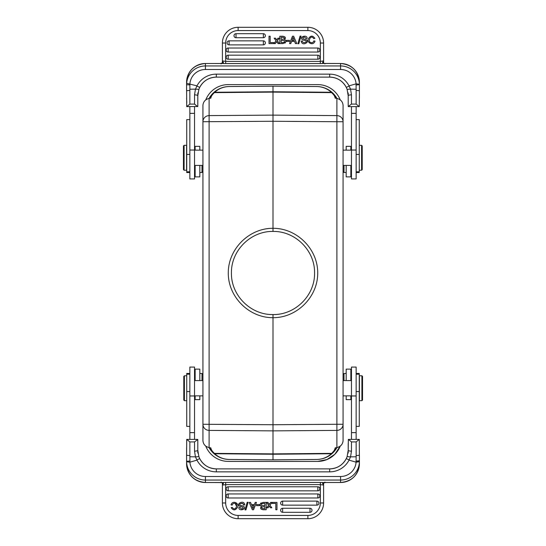 <?xml version="1.0" encoding="UTF-8"?>
<svg xmlns="http://www.w3.org/2000/svg" width="546" height="546" viewBox="0 0 546 546"><rect width="100%" height="100%" fill="white"/><g stroke="black" fill="none" stroke-linecap="round" stroke-linejoin="round"><path stroke-width="0.82" d="M348.334 106.606L359.288 106.606L356.142 104.095L351.474 104.095L348.205 106.497L348.205 95.755A3.269 0.887 180 0 1 351.474 94.861L350.546 89.134L347.113 89.36L348.205 95.755M289.462 40.363L286.466 40.363L286.466 41.414L289.462 41.414L289.462 40.363M313.725 38.623C310.599 33.804 307.514 42.028 310.77 42.513A2.245 2.245 0 0 0 313.841 40.868L315.001 41.155C313.431 46.076 306.763 42.984 308.285 39.053C310.415 35.422 312.612 35.197 314.871 38.363L313.725 38.623M283.667 39.141C285.169 37.974 284.329 37.353 281.149 37.271L281.149 39.251A78406.132 78406.132 0 0 0 282.719 39.251A3.133 3.133 0 0 0 283.702 39.128M284.132 42.315A1.208 1.208 0 0 0 284.295 40.677L281.149 40.281L281.149 42.554A44.076 44.076 0 0 0 283.401 42.533A1.556 1.556 0 0 0 284.132 42.315M282.61 36.234C285.483 36.664 286.118 37.81 284.521 39.66A1.911 1.911 0 0 1 285.606 42.267L284.91 43.148M285.619 42.24L282.903 43.584L279.825 43.584L279.825 36.234L282.691 36.234C285.497 36.691 286.104 37.831 284.521 39.66M305.671 40.725A13.056 13.056 0 0 0 303.774 40.213A5.221 5.221 0 0 1 302.641 39.81C298.239 37.039 307.337 34.029 307.132 38.432L306.006 38.52C304.805 36.835 303.692 36.698 302.668 38.111L303.747 39.025C312.319 40.554 303.494 46.246 301.672 42.533C303.494 46.246 312.319 40.554 303.747 39.025L302.668 38.111M301.672 42.533A2.648 2.648 0 0 1 301.242 41.107L302.348 41.011C302.313 43.994 308.353 42.11 305.603 40.711C308.353 42.11 302.313 43.994 302.348 41.011M307.132 38.432C307.337 34.029 298.239 37.039 302.641 39.824M300.996 36.111L300.075 36.111L297.863 43.707L298.798 43.707L300.996 36.111M278.064 43.584A412.435 412.435 0 0 1 276.713 41.612L275.348 43.584L274.01 43.584L276.051 40.793L274.16 38.213L275.532 38.213A52.812 52.812 0 0 1 276.685 39.933A14.646 14.646 0 0 1 276.952 39.571L277.955 38.213L279.279 38.213L277.348 40.745L279.416 43.584L278.064 43.584M273.846 42.554L270.181 42.554L270.181 36.234L269.014 36.234L269.014 43.584L273.846 43.584L273.846 42.554M228.16 55.173A2.02 2.02 0 0 0 226.14 57.194A2.02 2.02 0 0 0 228.16 59.214L317.84 59.214A2.02 2.02 0 0 0 319.86 57.194A2.02 2.02 0 0 0 317.84 55.173L228.16 55.173L228.16 59.214M228.16 48.014A2.02 2.02 0 0 0 226.14 50.034A2.02 2.02 0 0 0 228.16 52.047L317.84 52.047A2.02 2.02 0 0 0 319.86 50.034A2.02 2.02 0 0 0 317.84 48.014L228.16 48.014L228.16 52.047M229.081 40.854A2.02 2.02 0 0 0 227.061 42.868A2.02 2.02 0 0 0 229.081 44.888L263.349 44.888A2.02 2.02 0 0 0 265.363 42.868A2.02 2.02 0 0 0 263.349 40.854L229.081 40.854L229.081 44.888M236.008 33.688A2.02 2.02 0 0 0 233.995 35.708A2.02 2.02 0 0 0 236.008 37.729L263.349 37.729A2.02 2.02 0 0 0 265.363 35.708A2.02 2.02 0 0 0 263.349 33.688L236.008 33.688L236.008 37.729M292.711 38.52L291.96 40.459L294.198 40.459A69.335 69.335 0 0 1 293.052 37.442A9.016 9.016 0 0 1 292.711 38.52M291.605 41.414L294.581 41.414L295.447 43.584L296.771 43.584L293.652 36.234L292.465 36.234L289.537 43.584L290.786 43.584L291.605 41.414M349.208 86.104L346.266 87.36L347.113 89.36L346.266 87.367A18.53 18.455 180 0 0 329.675 77.116L329.675 74.147A21.799 21.717 180 0 1 349.03 85.865L350.525 89.141L356.122 89.257L356.067 83.838L349.03 85.865M221.212 63.889L220.529 63.507L205.426 63.493A18.837 18.769 180 0 0 186.589 82.275L186.589 90.738L189.858 90.39L189.878 89.216L195.475 89.141L196.97 85.865L186.643 83.292L186.589 84.719L189.871 84.923L189.899 83.825A15.568 15.513 0 0 1 205.426 69.492L340.574 69.492A15.568 15.513 0 0 1 356.101 83.831M189.878 89.216L189.885 84.923M196.792 86.104L199.734 87.36L198.88 89.373L199.734 87.36A18.53 18.455 180 0 1 216.325 77.116L216.325 77.116C208.845 77.423 203.317 80.835 199.734 87.367M197.666 106.606L194.526 104.095L189.858 104.095L186.712 106.606L197.795 106.497L197.795 95.755A3.269 0.887 180 0 0 194.526 94.861L195.454 89.128L198.887 89.36L197.795 95.625M197.795 95.755L198.887 89.36M197.795 92.977L197.795 98.341M186.712 106.606L186.589 85.497M202.935 171.574L202 172.509L202 165.424M199.822 150.143L199.822 146.348L195.147 146.348L195.147 150.143M195.147 165.424L195.147 176.87L199.822 176.87L199.822 165.424M194.526 168.461L195.147 169.083M189.858 119.608L186.739 119.608L186.739 172.55L189.858 172.55M183.784 400.006L183.784 376.385L183.784 400.006M183.784 400.054L184.405 400.675L184.405 375.764L186.739 375.764M183.784 379.798L183.784 388.984M189.858 373.45L186.739 373.45L186.739 426.392L189.858 426.392M202 380.576L202 373.491L202.935 374.426M195.147 395.857L195.147 399.652L199.822 399.652L199.822 395.857M199.822 380.576L199.822 369.13L195.147 369.13L195.147 380.576M194.526 439.393L194.526 367.076L189.858 367.076L189.858 439.393M197.666 439.393L186.712 439.393L189.858 441.905L194.526 441.905L197.795 439.503L197.795 450.245A3.269 0.887 -0 0 1 194.526 451.139L195.454 456.865L198.887 456.64L197.795 450.245M256.538 505.637L259.534 505.637L259.534 504.586L256.538 504.586L256.538 505.637M235.23 503.487A2.245 2.245 0 0 0 232.159 505.132L230.999 504.845C232.569 499.924 239.237 503.016 237.715 506.947C235.585 510.578 233.388 510.803 231.129 507.637L232.275 507.377C235.401 512.196 238.486 503.972 235.23 503.487L236.575 506.401M262.333 506.859C260.831 508.026 261.671 508.647 264.851 508.729L264.851 506.749A203.665 203.665 0 0 0 263.281 506.749A3.133 3.133 0 0 0 262.298 506.872M264.851 505.719L261.705 505.323L264.851 505.719L264.851 503.446A44.076 44.076 0 0 0 262.599 503.467A1.556 1.556 0 0 0 261.868 503.685A1.208 1.208 0 0 0 261.705 505.323M263.39 509.766C260.517 509.336 259.882 508.19 261.479 506.34A1.911 1.911 0 0 1 260.394 503.733L261.09 502.852M260.381 503.76L263.097 502.416L266.175 502.416L266.175 509.759A665.908 665.908 0 0 1 263.308 509.766C260.503 509.309 259.896 508.162 261.479 506.34M240.329 505.275A13.056 13.056 0 0 0 242.226 505.787A5.221 5.221 0 0 1 243.359 506.19C247.761 508.961 238.663 511.971 238.868 507.568L239.994 507.48C241.195 509.165 242.308 509.302 243.332 507.889L242.253 506.975C233.681 505.446 242.506 499.754 244.328 503.467A2.648 2.648 0 0 1 244.758 504.893L243.653 504.989C243.687 502.006 237.647 503.89 240.397 505.289M241.175 503.357L243.079 503.774M243.147 503.828L243.653 504.989M238.868 507.568C238.663 511.971 247.761 508.961 243.359 506.176M242.253 506.975L243.332 507.889M245.004 509.889L245.925 509.889L248.137 502.293L247.201 502.293L245.004 509.889M267.936 502.416L269.287 504.388L270.652 502.416L271.99 502.416L269.949 505.207L271.84 507.787L270.468 507.787A52.812 52.812 0 0 1 269.315 506.067A14.646 14.646 0 0 1 269.048 506.429L268.045 507.787L266.721 507.787L268.652 505.255L266.584 502.416L267.936 502.416M272.154 503.446L275.819 503.446L275.819 509.766L276.986 509.766L276.986 502.416L272.154 502.416L272.154 503.446M317.84 490.827A2.02 2.02 0 0 0 319.86 488.807A2.02 2.02 0 0 0 317.84 486.786L228.16 486.786A2.02 2.02 0 0 0 226.14 488.807A2.02 2.02 0 0 0 228.16 490.827L317.84 490.827L317.84 486.786M317.84 497.986A2.02 2.02 0 0 0 319.86 495.966A2.02 2.02 0 0 0 317.84 493.953L228.16 493.953A2.02 2.02 0 0 0 226.14 495.966A2.02 2.02 0 0 0 228.16 497.986L317.84 497.986L317.84 493.953M316.919 505.146A2.02 2.02 0 0 0 318.939 503.132A2.02 2.02 0 0 0 316.919 501.112L282.651 501.112A2.02 2.02 0 0 0 280.637 503.132A2.02 2.02 0 0 0 282.651 505.146L316.919 505.146L316.919 501.112M309.991 512.312A2.02 2.02 0 0 0 312.005 510.292A2.02 2.02 0 0 0 309.991 508.271L282.651 508.271A2.02 2.02 0 0 0 280.637 510.292A2.02 2.02 0 0 0 282.651 512.312L309.991 512.312L309.991 508.271M253.289 507.48L254.04 505.541L251.802 505.541A69.335 69.335 0 0 1 252.948 508.558A9.016 9.016 0 0 1 253.289 507.48M254.395 504.586L251.419 504.586L250.553 502.416L249.229 502.416L252.348 509.766L253.535 509.766L256.463 502.416L255.214 502.416L254.395 504.586M196.792 459.896L199.734 458.64L198.887 456.64L199.734 458.633A18.53 18.455 -0 0 0 216.325 468.884L216.325 471.853A21.799 21.717 -0 0 1 196.97 460.135L195.475 456.859L189.878 456.743L189.933 462.162L196.97 460.135M356.142 455.61L356.067 462.162L359.411 461.759L359.411 455.262L356.142 455.61L356.142 441.905L359.288 439.393L348.334 439.393L351.474 441.905L356.142 441.905M356.122 456.784L350.532 456.859L349.03 460.135L356.067 462.162M349.208 459.896L346.266 458.64L347.12 456.627L346.266 458.64A18.53 18.455 -0 0 1 329.675 468.884L329.675 468.884C337.155 468.577 342.683 465.165 346.266 458.633M348.334 439.393L348.205 450.245A3.269 0.887 0 0 0 351.474 451.139L350.546 456.872L347.113 456.64L348.205 450.375M348.205 450.245L347.113 456.64M348.205 453.023L348.205 443.393M359.288 439.393L359.411 460.503A3.269 0.498 0 0 1 356.135 461.001M343.065 374.426L344 373.491L344 380.576M344 373.491L346.178 373.491M351.474 377.539L350.853 376.917L350.853 380.576L350.853 369.13L346.178 369.13L346.178 380.576M346.178 395.857L346.178 399.652L350.853 399.652L350.853 395.857M356.142 426.392L359.261 426.392L359.261 373.45L356.142 373.45M362.216 145.994L362.216 169.615L362.216 145.994M362.216 169.615L361.595 170.236L361.595 145.325L362.216 145.946M359.261 170.236L361.595 170.236M362.216 166.202L362.216 157.016M356.142 171.792L359.261 171.792L359.261 119.608L356.142 119.608M344 165.424L344 172.509L346.178 172.509M350.853 150.143L350.853 146.348L346.178 146.348L346.178 150.143M346.178 165.424L346.178 176.87L350.853 176.87L350.853 165.424L350.853 169.083L351.474 168.461M351.474 106.606L351.474 178.924L356.142 178.924L356.142 106.606M343.065 165.424L351.474 165.424M210.974 450.436L212.435 451.337A194.11 33.709 0.5 0 1 210.838 447.85L209.111 447.577C205.364 446.642 203.303 444.355 202.935 440.724L202.935 121.731A6.231 6.136 0 0 1 209.111 115.602L209.111 430.398A6.231 6.136 180 0 1 202.935 424.269L273 424.733L273 430.869L336.889 430.398L336.889 424.269L343.065 424.269A6.231 6.136 180 0 1 336.889 430.398L336.889 447.577C340.636 446.642 342.697 444.355 343.065 440.724L343.065 105.276C342.697 101.645 340.636 99.358 336.889 98.423L335.169 98.15A194.11 33.709 -179.5 0 0 333.572 94.663L334.766 95.209L336.425 98.348M229.197 459.452L273 459.834L273 454.238L331.326 453.733A1.556 1.542 -132.5 0 0 332.371 453.33C327.928 457.282 322.741 459.329 316.803 459.459L316.803 459.452A23.355 23.355 0 0 0 332.371 453.33L332.76 452.968A1.556 1.508 -133.8 0 1 331.695 453.378L331.326 453.733C327.19 457.425 322.345 459.329 316.803 459.452L273 459.841L229.197 459.452C223.655 459.329 218.81 457.425 214.674 453.733A1.556 1.542 -47.5 0 1 213.629 453.33C218.072 457.282 223.259 459.329 229.197 459.459A23.355 23.355 0 0 1 213.629 453.33L211.684 451.324M209.91 448.573L211.241 450.784L209.057 447.57A23.355 23.355 0 0 0 213.24 452.968A1.556 1.508 -46.2 0 0 214.305 453.378L273 453.883L273 454.238L214.674 453.733L212.435 451.337M336.09 448.573L334.759 450.784L336.943 447.57A23.355 23.355 0 0 1 332.76 452.968L336.043 448.689M343.065 219.874L343.065 326.126M273 228.317L273 115.131L336.889 115.602A6.231 6.136 0 0 1 343.065 121.731L336.889 121.731L336.889 98.423M334.316 94.676L332.371 92.67C327.928 88.718 322.741 86.671 316.803 86.541L273 86.166L229.197 86.541L273 86.159L229.197 86.548C223.259 86.671 218.072 88.718 213.629 92.67A1.556 1.542 47.5 0 1 214.674 92.267C218.81 88.575 223.655 86.671 229.197 86.548A23.355 23.355 0 0 0 213.629 92.67L213.24 93.032A1.556 1.508 46.2 0 1 214.305 92.622L214.674 92.267L273 91.762L273 86.166L316.803 86.541C322.345 86.671 327.19 88.575 331.326 92.267L333.565 94.663M316.803 86.548L316.803 86.541A23.355 23.355 0 0 1 332.371 92.67A1.556 1.542 132.5 0 0 331.326 92.267L273 91.762L273 92.117L214.305 92.622L212.435 94.663L211.241 95.216L209.957 97.311M335.026 95.564L336.943 98.43A23.355 23.355 0 0 0 332.76 93.032A1.556 1.508 133.8 0 0 331.695 92.622L273 92.117L273 115.131L209.111 115.602L209.111 98.423C205.364 99.358 203.303 101.645 202.935 105.276L202.935 121.731L273 121.267L336.889 121.731L336.889 424.269L273 424.733L273 317.683C249.078 317.881 228.105 296.922 228.289 273C228.105 249.078 249.078 228.119 273 228.31L273 231.429C295.352 231.013 314.981 250.634 314.571 273C314.987 295.352 295.359 314.981 273 314.571C250.648 314.987 231.019 295.366 231.429 273C231.013 250.648 250.641 231.019 273 231.429M336.889 447.577L335.169 447.85A194.11 33.709 -0.5 0 1 333.572 451.337L331.695 453.378L273 453.883L273 430.869L209.111 430.398L209.111 447.577M334.759 450.784L333.565 451.337M211.241 95.216L209.057 98.43A23.355 23.355 0 0 1 213.24 93.032L209.91 97.427M205.753 446.116A24.29 24.29 0 0 0 228.317 461.397L317.683 461.397L326.972 459.548L334.848 454.299L340.226 446.13M317.683 461.397A24.29 24.29 0 0 0 340.247 446.116M340.247 99.884A24.29 24.29 0 0 0 317.683 84.603L228.317 84.603A24.29 24.29 0 0 0 205.753 99.884M209.111 98.423L210.831 98.15A194.11 33.709 179.5 0 1 212.428 94.663M273 314.571L273 317.683C296.922 317.881 317.895 296.922 317.711 273C317.895 249.078 296.922 228.119 273 228.31M362.53 376.433L362.53 400.054L362.53 376.433M361.902 375.764L361.902 400.675L359.411 400.675L359.411 375.764L361.902 375.764L362.53 376.385M351.474 395.857L343.065 395.857M356.142 439.393L356.142 367.076L351.474 367.076L351.474 439.393M356.115 461.029L359.411 461.281L359.411 463.725A18.837 18.769 -0 0 1 340.574 482.493L340.574 476.508L205.426 476.508A15.568 15.513 180 0 1 189.899 462.169M189.933 462.169L186.589 461.759L186.589 461.281L189.885 461.029M205.426 476.508L205.426 482.507A18.837 18.769 -0 0 1 186.589 463.725L186.589 447.652M324.788 482.111L325.471 482.493L324.228 482.548M221.772 482.555L222.399 483.039L222.399 502.975L222.399 485.087L225.669 484.616L320.345 484.616L320.331 502.975L320.331 484.616L323.601 485.087L323.601 502.975L323.601 483.053L322.822 483.92C322.324 483.155 322.713 482.705 323.99 482.562A5.46 0.478 180 0 0 320.413 482.439L320.393 484.616M323.601 483.708L323.601 484.643M323.601 502.975A15.725 15.725 0 0 1 307.876 518.7L238.124 518.7A15.725 15.725 0 0 1 222.399 502.975L225.669 502.975A12.456 12.456 0 0 0 238.124 515.431L307.876 515.431A12.456 12.456 0 0 0 320.331 502.975L323.601 502.975M322.822 483.92L323.601 485.087M222.399 484.671L222.399 483.654M222.399 485.087L223.198 483.899C223.669 483.142 223.273 482.691 222.01 482.562L220.529 482.493L221.212 482.111M223.198 483.933L222.399 483.06M186.589 463.725C187.701 475.136 193.987 481.395 205.426 482.507L222.01 482.562A5.46 0.478 180 0 1 225.669 482.439L225.669 502.975M186.589 462.783L186.589 460.551M197.795 447.659L197.795 453.023M189.858 441.905L189.878 456.743M189.858 455.61L186.589 455.268L186.712 439.393M202.935 380.576L194.526 380.576M183.47 169.567L183.47 145.946L183.47 169.567M184.098 170.236L184.098 145.325L186.589 145.325L186.589 170.236L184.098 170.236L183.47 169.615M194.526 150.143L202.935 150.143M189.858 106.606L189.858 178.924L194.526 178.924L194.526 106.606M186.8 102.484L186.589 98.348M356.067 83.831L359.411 84.241L359.411 84.719L356.115 84.971M340.574 69.492L340.574 63.493A18.837 18.769 180 0 1 359.411 82.275L359.411 98.348M324.228 63.445L323.601 62.961L323.601 43.025L323.601 60.913L320.331 61.384L225.669 61.384L225.669 63.561L225.669 43.025L225.669 61.384L222.399 60.913L222.399 43.025L222.399 62.947L220.529 63.493L221.772 63.452M222.399 63.397L223.178 62.08C223.676 62.845 223.287 63.295 222.01 63.438A5.46 0.478 0 0 0 225.669 63.561L320.331 63.561L320.331 43.025A12.456 12.456 0 0 0 307.876 30.569L238.124 30.569A12.456 12.456 0 0 0 225.669 43.025L222.399 43.025A15.725 15.725 0 0 1 238.124 27.3L307.876 27.3A15.725 15.725 0 0 1 323.601 43.025L320.331 43.025M222.399 62.319L222.399 61.343M223.178 62.08L222.399 60.913M323.601 61.329L323.601 62.346M323.601 60.913L322.802 62.101C322.338 62.858 322.727 63.309 323.99 63.438L325.471 63.507L324.788 63.889M322.802 62.067L323.601 62.94M359.411 82.275C358.299 70.864 352.013 64.605 340.574 63.493L323.99 63.438A5.46 0.478 0 0 1 320.331 63.561M348.205 98.341L348.205 92.977M356.142 104.095L356.122 89.257M356.142 90.39L359.411 90.732L359.288 106.606M214.073 453.617A21.799 21.799 0 0 0 218.98 456.811M327.02 456.811A21.799 21.799 0 0 0 331.927 453.617M218.98 89.189A21.799 21.799 0 0 0 214.073 92.383M331.927 92.383A21.799 21.799 0 0 0 327.02 89.189M317.84 59.214L317.84 55.173M317.84 52.047L317.84 48.014M263.349 44.888L263.349 40.854M263.349 37.729L263.349 33.688M346.266 87.367C342.683 80.835 337.155 77.423 329.675 77.129L216.325 77.129L216.325 74.147L329.675 74.147M189.858 154.429L186.739 154.429M186.739 391.571L189.858 391.571M189.858 395.966L194.526 395.966M189.858 432.644L194.526 432.644M228.16 486.786L228.16 490.827M228.16 493.953L228.16 497.986M282.651 501.112L282.651 505.146M282.651 508.271L282.651 512.312M199.734 458.633C203.317 465.165 208.845 468.577 216.325 468.871L329.675 468.871L329.675 471.853L216.325 471.853M356.142 391.571L359.261 391.571M359.261 154.429L356.142 154.429M356.142 150.034L351.474 150.034M356.142 113.356L351.474 113.356M316.803 459.459L273 459.834M351.474 395.966L356.142 395.966M351.474 432.644L356.142 432.644M351.474 441.905L351.474 451.139M329.675 471.853A21.799 21.717 -0 0 0 349.03 460.135M356.101 462.169A15.568 15.513 180 0 1 340.574 476.508M359.411 461.759A18.837 18.769 180 0 1 340.574 480.05L205.426 480.05A18.837 18.769 180 0 1 186.589 461.759M323.601 483.046L325.471 482.493L340.574 482.493C352.013 481.395 358.299 475.136 359.411 463.725M307.876 518.7L307.876 515.431M238.124 515.431L238.124 518.7M225.669 482.439L320.413 482.439M194.526 451.139L194.526 441.905M194.526 150.034L189.858 150.034M194.526 113.356L189.858 113.356M194.526 104.095L194.526 94.861M189.858 90.39L189.858 104.095M216.325 74.147A21.799 21.717 180 0 0 196.97 85.865M186.643 83.279A18.837 18.769 0 0 1 205.426 65.95L340.574 65.95A18.837 18.769 0 0 1 359.411 84.241M220.529 63.493L205.426 63.493L205.426 69.492M238.124 27.3L238.124 30.569M307.876 30.569L307.876 27.3M351.474 94.861L351.474 104.095M199.822 172.509L202 172.509M189.858 171.792L186.739 171.792M183.784 376.385L184.405 375.764M184.405 400.675L186.739 400.675M186.739 374.208L189.858 374.208M199.822 373.491L202 373.491M194.526 377.539L195.147 376.917M356.142 374.208L359.261 374.208M359.261 145.325L361.595 145.325M359.261 172.55L356.142 172.55M343.065 171.574L344 172.509M343.065 150.143L351.474 150.143M335.394 96.116L336.425 98.321M336.425 447.679L335.401 449.884M210.606 449.884L209.575 447.679M209.575 98.321L210.599 96.116M362.53 400.054L361.902 400.675M351.474 380.576L343.065 380.576M325.471 482.507L340.574 482.507M220.529 482.507L205.426 482.507M202.935 395.857L194.526 395.857M183.47 145.946L184.098 145.325M194.526 165.424L202.935 165.424M205.426 63.493C193.987 64.605 187.701 70.864 186.589 82.275M325.471 63.493L340.574 63.493"/></g></svg>

